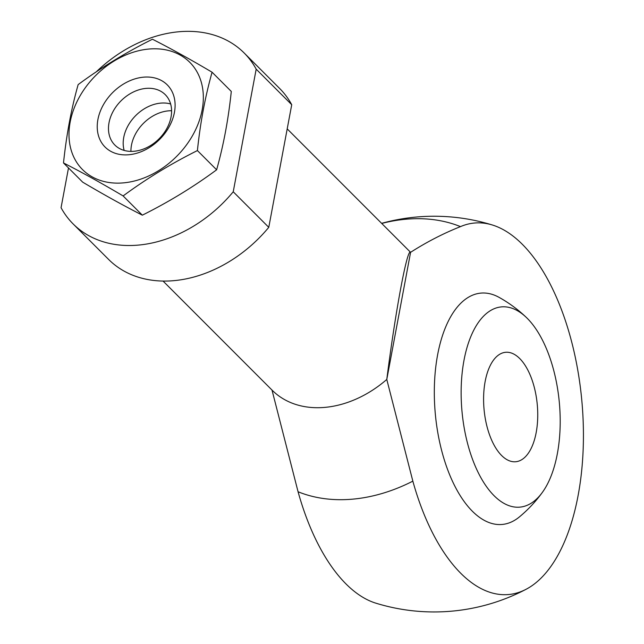<?xml version="1.0" encoding="UTF-8"?>
<svg xmlns="http://www.w3.org/2000/svg" width="644" height="644" viewBox="0 0 644 644"><rect width="100%" height="100%" fill="white"/><g stroke="black" fill="none" stroke-linecap="round" stroke-linejoin="round"><path stroke-width="0.97" d="M68.497 167.955L61.059 207.698A120.911 91.19 -45 0 0 73.102 223.903L108.643 259.46A120.911 91.19 -45 0 0 268.773 227.34L291.724 104.714A120.911 91.19 -45 0 0 279.681 88.51L244.132 52.953A120.911 91.19 -45 0 0 96.342 71.782M268.773 227.34L233.233 191.775A120.911 91.19 -45 0 1 73.102 223.903M291.724 104.714L256.183 69.158A120.911 91.19 -45 0 0 244.132 52.953M256.183 69.158L233.233 191.775M526.132 589.26A197.853 197.853 0 0 1 375.838 603.162A186.535 90.667 -95.3 0 1 298.067 491.758L272.001 390.063A97.695 73.682 -45 0 0 272.195 390.256A97.695 73.682 -45 0 0 325.172 407.354A97.695 73.682 -45 0 0 386.786 379.453L412.844 481.149A186.535 90.667 84.7 0 0 526.132 589.26A186.535 90.667 84.7 0 0 578.127 495.421A186.535 90.667 84.7 0 0 492.451 225.022A186.535 90.667 84.7 0 0 460.484 226.624C443.491 233.361 426.859 241.927 410.582 252.319A97.695 73.682 -45 0 0 410.389 252.126L287.2 128.881M410.582 252.319C407.338 247.473 395.569 310.352 386.786 379.453L410.582 252.319M526.253 317.355A133.574 133.574 0 0 0 499.14 297.399A116.153 56.455 84.7 0 0 435.916 365.784A116.153 56.455 84.7 0 0 472.366 511.231A116.153 56.455 84.7 0 0 519.434 516.891A133.574 133.574 0 0 0 542.425 492.306A100.545 48.872 -95.3 0 1 494.077 495.695A100.545 48.872 -95.3 0 1 463.817 361.284A100.545 48.872 -95.3 0 1 526.253 317.355A100.545 48.872 -95.3 0 1 559.33 402.516A100.545 48.872 -95.3 0 1 542.425 492.306M171.594 110.736A35.637 26.879 -45 0 0 130.925 151.388M501.596 455.485A54.957 26.71 -95.3 0 1 483.668 395.07A54.957 26.71 -95.3 0 1 505.604 352.292A54.957 26.71 -95.3 0 1 537.265 404.561A54.957 26.71 -95.3 0 1 515.731 461.74A54.957 26.71 -95.3 0 1 501.596 455.485M212.077 72.217L231.293 91.44C228.411 119.172 223.524 145.294 216.626 169.799C193.707 186.76 168.945 201.886 142.34 215.168C124.3 206.016 104.425 195.019 82.714 182.18L63.498 162.948C81.53 172.109 101.406 183.097 123.125 195.937C146.043 178.976 170.805 163.85 197.41 150.567C200.292 122.835 205.178 96.721 212.077 72.217C190.358 59.377 170.483 48.381 152.451 39.228C125.846 52.502 101.084 67.628 78.157 84.597C71.387 108.433 66.501 134.548 63.498 162.948M142.34 215.168L123.125 195.937M216.626 169.799L197.41 150.567M128.913 154.737A43.969 33.158 -45 0 0 172.93 93.509A43.969 33.158 -45 0 0 106.663 99.643A43.969 33.158 -45 0 0 128.913 154.737M123.648 182.856A75.847 57.203 -45 0 0 199.584 77.232A75.847 57.203 -45 0 0 85.266 87.801A75.847 57.203 -45 0 0 123.648 182.856M170.628 103.966A35.637 26.879 -45 0 0 135.747 115.55A35.637 26.879 -45 0 0 124.155 150.422M134.153 151.26A35.637 26.879 -45 0 0 166.844 128.486A35.637 26.879 -45 0 0 165.242 94.644A35.637 26.879 -45 0 0 121.032 100.826A35.637 26.879 -45 0 0 114.833 145.029A35.637 26.879 -45 0 0 134.153 151.26M298.067 491.758A158.657 119.655 -45 0 0 412.844 481.149M460.484 226.624A158.657 119.655 -45 0 0 381.723 223.444M492.443 225.022A197.853 197.853 0 0 0 381.618 223.339M272.195 390.256L163.045 281.05"/></g></svg>
